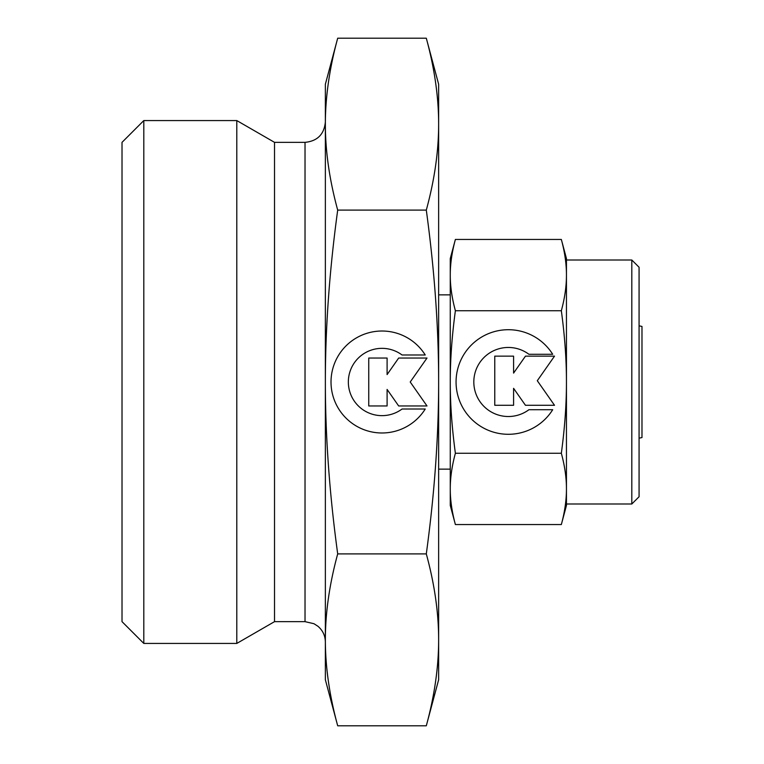 <?xml version="1.0" encoding="UTF-8"?>
<svg xmlns="http://www.w3.org/2000/svg" width="764" height="764" viewBox="0 0 764 764"><rect width="100%" height="100%" fill="white"/><g stroke="black" fill="none" stroke-linecap="round" stroke-linejoin="round"><path stroke-width="1.15" d="M639.076 438.183L641.98 437.562L641.98 326.438L639.076 325.817M631.809 504.001L566.449 504.001L566.449 488.912C566.477 499.981 564.777 511.861 561.339 524.553L566.449 505.453L566.449 258.547L561.339 239.447C564.777 252.139 566.477 264.019 566.449 275.088L566.449 259.999L631.809 259.999L639.076 267.257L639.076 496.743L631.809 504.001L631.809 259.999M455.382 239.447C451.944 252.139 450.235 264.019 450.263 275.088C450.235 286.156 451.944 298.036 455.382 310.728C451.944 336.112 450.235 359.863 450.263 382C450.235 404.137 451.944 427.888 455.382 453.272C451.944 465.964 450.235 477.844 450.263 488.912L450.263 505.453L455.382 524.553C451.944 511.861 450.235 499.981 450.263 488.912L450.263 258.547L455.382 239.447L561.339 239.447M305.027 621.648L313.966 623.72L317.862 626.213C322.723 630.338 325.225 635.6 325.359 641.98L325.359 679.74L337.698 725.8C329.475 695.66 325.359 667.01 325.359 639.85L325.359 122.02C324.146 134.378 317.375 141.149 305.027 142.352L274.524 142.352L236.792 120.569L143.804 120.569L122.02 142.352L122.02 621.648L143.804 643.431L236.792 643.431L274.524 621.648L305.027 621.648L305.027 142.352M337.698 38.2L325.359 84.26L325.359 124.15C325.359 96.99 329.475 68.34 337.698 38.2L426.302 38.2C434.525 68.34 438.641 96.99 438.641 124.15L438.641 84.26L426.302 38.2M426.302 725.8L438.641 679.74L438.641 124.15C438.641 151.31 434.525 179.96 426.302 210.1C434.525 270.38 438.641 327.68 438.641 382C438.641 436.32 434.525 493.62 426.302 553.9C434.525 584.04 438.641 612.69 438.641 639.85C438.641 667.01 434.525 695.66 426.302 725.8L337.698 725.8M450.263 294.856L438.641 294.856M438.641 469.144L450.263 469.144M425.233 409.017A50.978 50.978 0 0 1 338.767 409.017A50.978 50.978 0 0 1 354.983 338.767A50.978 50.978 0 0 1 425.233 354.983L402.055 354.983A33.645 33.645 0 0 0 354.983 402.055A33.645 33.645 0 0 0 402.055 409.017L425.233 409.017M552.697 409.714A52.286 52.286 0 0 1 464.015 409.714A52.286 52.286 0 0 1 480.642 337.659A52.286 52.286 0 0 1 552.697 354.286L528.927 354.286A34.504 34.504 0 0 0 480.642 402.561A34.504 34.504 0 0 0 528.927 409.714L552.697 409.714M513.589 405.292L494.766 405.292L494.766 356.148L513.589 356.148L513.589 373.099L525.46 356.148L554.511 356.148L537.302 380.72L554.511 405.292L525.46 405.292L513.589 388.332L513.589 405.292M387.1 405.961L368.745 405.961L368.745 358.039L387.1 358.039L387.1 374.57L398.674 358.039L427 358.039L410.22 382L427 405.961L398.674 405.961L387.1 389.43L387.1 405.961M143.804 643.431L143.804 120.569M236.792 643.431L236.792 120.569M274.524 621.648L274.524 142.352M325.359 639.85C325.359 612.69 329.475 584.04 337.698 553.9C329.475 493.62 325.359 436.32 325.359 382C325.359 327.68 329.475 270.38 337.698 210.1C329.475 179.96 325.359 151.31 325.359 124.15M426.302 553.9L337.698 553.9M426.302 210.1L337.698 210.1M566.449 275.088C566.477 286.156 564.777 298.036 561.339 310.728C564.777 336.112 566.477 359.863 566.449 382C566.477 404.137 564.777 427.888 561.339 453.272C564.777 465.964 566.477 477.844 566.449 488.912M455.382 524.553L561.339 524.553M455.382 453.272L561.339 453.272M455.382 310.728L561.339 310.728"/></g></svg>
